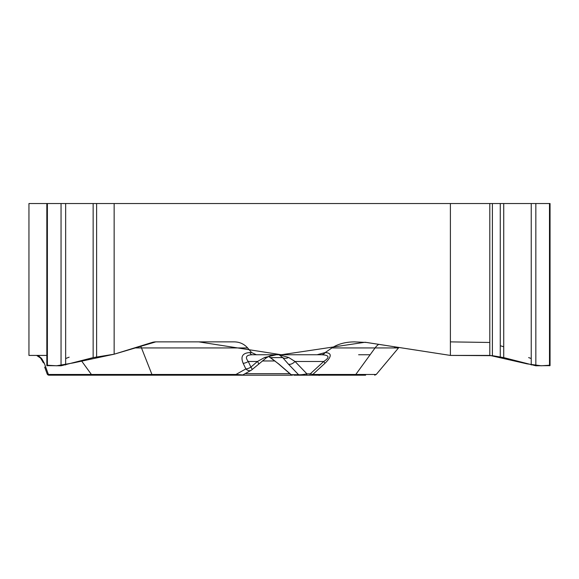 <?xml version="1.0" encoding="UTF-8"?>
<svg xmlns="http://www.w3.org/2000/svg" width="579" height="579" viewBox="0 0 579 579"><rect width="100%" height="100%" fill="white"/><g stroke="black" fill="none" stroke-linecap="round" stroke-linejoin="round"><path stroke-width="0.87" d="M46.834 355.419L28.95 355.419L28.95 203.533L93.147 203.533L93.147 357.605L61.048 365.79L46.834 365.639M365.624 375.185L309.302 375.185A2.041 1.02 90 0 0 310.264 373.846L312.79 374.461L355.796 374.461L375.069 347.936L331.897 347.936C337.854 344.013 345.359 341.986 354.399 341.878L366.587 342.457L450.39 355.419L450.39 203.533L114.143 203.533L114.143 354.203L152.103 342.457A16.965 14.692 -90 0 1 155.903 341.878L234.372 341.878C239.706 341.986 244.128 344.013 247.638 347.936L141.486 347.936A16.965 7.961 90 0 0 140.596 346.018M258.581 364.032A6.13 0.999 -130.6 0 0 257.467 361.477L264.748 357.438L276.364 354.753L252.147 354.753C246.191 354.992 244.895 357.236 248.246 361.477A6.13 3.264 154.5 0 1 243.166 363.322C240.35 356.534 242.608 352.944 249.94 352.56A6.13 2.881 90 0 0 252.147 354.753L256.403 354.753L251.604 352.56L247.638 347.936M256.403 354.753L317.039 354.753L325.174 352.56C331.991 352.944 331.905 356.534 324.92 363.322L312.79 374.461A2.041 1.773 -90 0 1 311.43 375.185L344.505 375.185M331.897 347.936L325.195 352.56A6.13 5.312 -90 0 1 321.128 354.753L317.039 354.753M450.39 203.533L550.05 203.533L550.05 365.465M114.143 203.533L93.147 203.533M38.207 355.419L41.891 358.893L44.33 363.322A6.13 4.299 160 0 1 42.636 361.477L40.573 358.097L36.636 355.419M114.143 354.203L93.147 357.605M299.835 375.185A2.041 1.961 -90 0 1 298.569 374.707C300.175 374.924 302.955 374.635 306.906 373.846L310.264 373.846L323.733 361.477C330.175 357.236 329.306 354.992 321.128 354.753L260.499 354.753M321.128 354.753L279.092 354.753L288.581 357.438L295.029 361.477A6.13 3.525 -43.8 0 1 288.356 364.075L282.718 357.619L279.092 354.753M98.604 375.185L292.475 375.185A2.041 1.961 90 0 1 291.208 374.707L278.897 364.075A6.13 0.941 130.5 0 1 278.702 364.032L291.331 374.946M309.302 375.185L311.43 375.185M305.944 375.185A2.041 1.02 -90 0 0 306.906 373.846L295.029 361.477L323.733 361.477A6.13 0.854 47.4 0 1 324.92 363.322M49.063 375.185L241.841 375.185L49.063 375.185A2.041 2.041 0 0 1 47.138 373.846L44.677 367.079M276.364 354.753L271.631 355.347L268.931 356.266M268.678 356.469L278.897 364.075M268.663 356.469L266.282 357.88A6.13 1.621 -126.1 0 1 264.748 357.438M236.702 375.185A2.041 0.963 -90 0 1 235.964 374.461L242.84 374.924L251.04 370.328A6.13 4.169 -119.3 0 1 245.843 368.924L243.166 363.322M252.075 369.59A6.13 0.999 -130.6 0 0 250.924 367.079A6.13 3.264 154.5 0 1 245.843 368.924L235.964 374.461L151.93 374.461L141.486 347.936L134.386 347.936M278.709 364.039L270.95 357.902A6.13 1.773 -54.2 0 1 270.74 357.619L282.718 357.619A6.13 4.929 -37 0 0 288.581 357.438M47.138 373.846L48.39 374.461A2.041 1.773 90 0 0 49.743 375.185M318.052 375.185L318.797 375.185M62.822 375.185L93.863 375.185A2.041 0.492 -90 0 1 93.545 374.707M309.62 375.185L293.85 375.185M39.871 357.373L36.672 355.419M41.095 357.945A6.13 3.329 132.5 0 1 39.944 357.438A6.13 4.364 -47.5 0 0 41.304 358.184M550.05 365.639L535.836 365.79L503.73 357.605L492.403 355.672L450.39 355.419M503.73 346.785L500.263 345.714M489.805 342.471L450.39 341.878M395.189 346.879L394.198 347.936M370.119 354.753L358.618 354.753M69.154 357.178L65.651 358.531M47.384 365.24L56.561 365.79L73.403 362.895L114.143 354.203L155.787 341.878L198.814 341.878L281.329 354.753L365.096 342.247L450.39 355.419L489.805 355.419L489.805 203.533M489.921 355.419L527.143 363.88L541.3 365.79L549.5 365.24M531.232 358.531L528.641 357.583M92.756 375.185A2.041 1.773 -90 0 1 91.395 374.461L48.39 374.461L44.33 363.322M152.668 375.185A2.041 0.963 -90 0 1 151.93 374.461L91.395 374.461L81.429 360.746M249.94 352.56L251.604 352.56M291.208 374.707L298.569 374.707L288.356 364.075M250.924 367.079L257.467 361.477L248.246 361.477L250.924 367.079M289.869 373.672L245.076 373.672M274.982 360.963L262.273 360.963M354.442 375.185A2.041 1.773 -90 0 0 355.796 374.461L376.249 374.461L398.504 347.936L375.069 347.936A16.965 14.692 90 0 1 378.709 344.331M549.5 203.533L549.5 365.79M535.836 203.533L535.836 365.79M531.232 203.533L531.232 364.973M503.73 203.533L503.73 357.605M500.263 203.533L500.263 356.867M492.403 203.533L492.403 355.672M96.621 203.533L96.621 356.867M65.651 203.533L65.651 364.973M61.048 203.533L61.048 365.79M47.384 203.533L47.384 365.79M266.282 357.88L252.031 369.634M251.04 370.328A6.13 6.13 0 0 0 252.48 369.214M270.95 357.902L269.003 356.715M291.013 374.678L292.359 375.185M242.833 374.931L241.841 375.185M42.556 361.26L41.847 359.791M398.504 347.936L398.917 347.458M319.109 375.467L319.485 375.185M376.249 374.461L374.685 375.185M46.834 365.465L46.834 203.533"/></g></svg>
